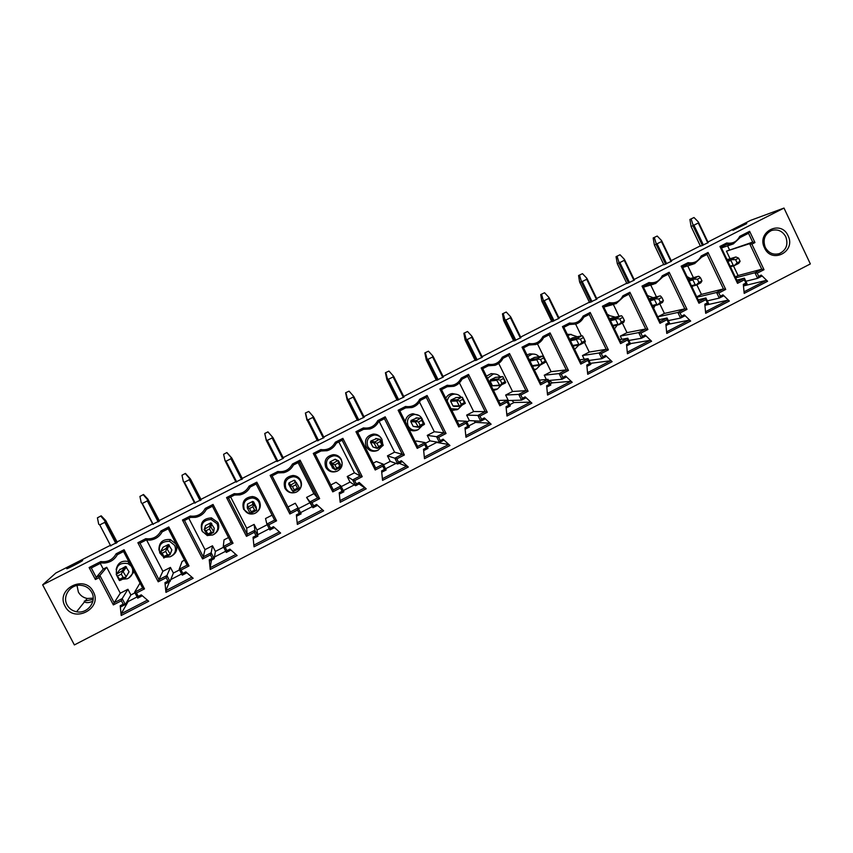 <?xml version="1.0" encoding="UTF-8"?>
<svg xmlns="http://www.w3.org/2000/svg" width="853" height="853" viewBox="0 0 853 853"><rect width="100%" height="100%" fill="white"/><g stroke="black" fill="none" stroke-linecap="round" stroke-linejoin="round"><path stroke-width="1.28" d="M42.65 584.849L74.371 644.932L810.35 263.929L783.992 208.068L42.65 584.849L55.85 573.003L110.4 545.323M783.992 208.068L750.491 220.405L707.926 242.017M700.324 245.867L671.204 260.645M663.709 264.451L634.12 279.475M626.742 283.228L596.673 298.486M589.391 302.175L558.854 317.679M551.678 321.325L520.65 337.074M513.57 340.667L482.052 356.661M475.089 360.201L443.07 376.45M436.203 379.937L403.693 396.442M396.933 399.876L363.911 416.637M357.258 420.007L323.714 437.035M317.167 440.361L283.111 457.645M276.671 460.919L242.22 478.405M242.113 478.458L241.282 478.885M235.748 481.689L200.945 499.357M200.647 499.506L199.783 499.943M194.399 502.673L159.234 520.533M158.754 520.767L157.837 521.236M152.623 523.881L117.074 541.932M116.413 542.263L115.454 542.753M77.026 585.521L78.369 592.067C80.299 595.522 83.242 597.654 87.219 598.465L93.18 598.166M67.099 604.937C62.077 596.3 70.245 584.337 80.491 585.275C85.545 585.712 89.288 588.058 91.719 592.323C97.114 601.568 87.337 614.16 76.578 611.761C72.313 610.908 69.157 608.626 67.099 604.937M92.849 601.205C89.149 602.847 86.356 603.082 84.468 601.898L84.287 601.098L93.137 599.403M82.602 560.538C84.276 559.088 69.253 566.659 67.067 568.365L66.865 568.524C65.02 570.06 80.235 562.404 82.378 560.709L82.602 560.538M93.276 591.694C103.064 608.647 73.539 623.874 65.031 606.163C55.2 589.103 84.884 573.994 93.276 591.694M704.802 304.222L707.404 302.868L705.868 299.648L698.938 303.22L681.163 266.168L688.062 262.66C693.99 263.641 698.372 261.402 701.209 255.964L708.065 252.477L725.711 289.434L718.823 292.984L720.358 296.194L722.96 294.85L729.336 301.066L705.676 313.296L704.802 304.222M665.884 324.289L668.517 322.935L666.961 319.704L659.955 323.308L642 286.107L648.973 282.556C654.955 283.527 659.39 281.266 662.259 275.796L669.178 272.267L687.006 309.372L680.044 312.955L681.6 316.186L684.234 314.832L690.674 321.059L666.769 333.416L665.884 324.289M626.55 344.569L629.215 343.205L627.637 339.952L620.568 343.599L602.431 306.248L609.468 302.666C615.525 303.615 619.992 301.344 622.893 295.831L629.898 292.27L647.907 329.514L640.87 333.139L642.437 336.381L645.092 335.016L651.607 341.253L627.445 353.75L626.55 344.569M586.8 365.073L589.498 363.687L587.909 360.424L580.754 364.114L562.436 326.603L569.548 322.988C575.668 323.927 580.189 321.624 583.121 316.079L590.191 312.475L608.381 349.879L601.269 353.537L602.858 356.789L605.545 355.413L612.123 361.672L587.706 374.296L586.8 365.073M546.634 385.791L549.353 384.383L547.754 381.11L540.525 384.842L522.015 347.182L529.201 343.524C535.385 344.452 539.96 342.128 542.924 336.54L550.068 332.894L568.45 370.447L561.263 374.158L562.863 377.421L565.571 376.024L572.224 382.304L547.551 395.056L546.634 385.791M506.042 406.732L508.793 405.314L507.162 402.019L499.869 405.783L481.167 367.974L488.428 364.274C494.676 365.201 499.293 362.845 502.289 357.215L509.518 353.537L528.082 391.25L520.82 394.992L522.441 398.266L525.181 396.858L531.899 403.149L506.959 416.04L506.042 406.732M465.002 427.886L467.785 426.457L466.143 423.163L458.765 426.958L439.871 388.989L447.217 385.257C453.529 386.164 458.2 383.786 461.228 378.124L468.532 374.403L487.287 412.266L479.951 416.051L481.582 419.345L484.355 417.906L491.136 424.218L465.941 437.248L465.002 427.886M423.536 449.275L426.34 447.836L424.687 444.52L417.224 448.369L398.127 410.24L405.548 406.465C411.935 407.361 416.659 404.951 419.719 399.247L427.097 395.493L446.055 433.505L438.634 437.333L440.287 440.638L443.091 439.188L449.947 445.522L424.474 458.69L423.536 449.275M381.6 470.899L384.447 469.438L382.773 466.111L375.224 470.003L355.936 431.714L363.431 427.897C369.882 428.782 374.659 426.351 377.751 420.614L385.215 416.808L404.375 454.98L396.869 458.85L398.543 462.166L401.379 460.705L408.31 467.049L382.549 480.367L381.6 470.899M339.217 492.767L342.096 491.285L340.4 487.948L332.777 491.872L313.275 453.433L320.856 449.574C327.381 450.437 332.212 447.985 335.336 442.206L342.885 438.357L362.237 476.688L354.656 480.602L356.341 483.928L359.209 482.457L366.214 488.812L340.176 502.278L339.217 492.767M296.375 514.86L299.275 513.367L297.569 510.009L289.86 513.986L270.145 475.388L277.822 471.485C284.412 472.338 289.284 469.854 292.451 464.032L300.085 460.151L319.64 498.632L311.974 502.588L313.68 505.936L316.58 504.443L323.66 510.819L297.334 524.424L296.375 514.86M253.053 537.209L255.985 535.695L254.258 532.325L246.464 536.345L226.546 497.576L234.298 493.631C240.962 494.473 245.899 491.968 249.097 486.103L256.806 482.169L276.585 520.82L268.834 524.819L270.55 528.178L273.482 526.674L280.637 533.061L254.023 546.816L253.053 537.209M209.252 559.792L212.216 558.267L210.467 554.887L202.587 558.95L182.446 520.021L190.294 516.033C197.032 516.865 202.022 514.327 205.253 508.409L213.058 504.443L233.04 543.254L225.203 547.295L226.941 550.665L229.905 549.14L237.134 555.548L210.233 569.463L209.252 559.792L209.433 561.146L214.199 558.694L212.216 558.267M164.96 582.642L167.956 581.096L166.186 577.694L158.221 581.799L137.866 542.721L145.799 538.68C152.612 539.501 157.656 536.932 160.929 530.982L168.809 526.962L189.014 565.934L181.092 570.017L182.851 573.408L185.847 571.873L193.151 578.291L165.951 592.355L164.96 582.642L165.194 583.974L170.014 581.49L167.956 581.096M138.261 596.407L141.278 594.85L148.721 601.258L121.201 615.493L120.198 605.726L123.195 604.18L121.403 600.768L113.353 604.916L99.065 577.662L95.408 579.528L89.117 567.533L100.825 561.573C107.702 562.362 112.788 559.771 116.104 553.8L124.08 549.737L144.498 588.879L136.48 593.006L138.261 596.407L137.717 598.145L142.344 595.767M788.065 235.769C796.286 251.635 771.634 264.345 764.491 247.839C756.238 231.888 781.017 219.274 788.065 235.769M743.315 284.348L745.895 283.025L744.37 279.816L737.514 283.345L719.921 246.442L726.735 242.966C732.588 243.947 736.928 241.74 739.732 236.356L749.627 231.323L754.958 242.561L751.877 244.139L764.011 269.697L757.197 273.205L758.722 276.404L761.26 275.103L767.604 281.277L744.189 293.389L743.315 284.348M743.443 285.638L747.057 283.772L745.895 283.025M747.057 283.772L744.381 278.174L744.37 279.816M737.514 283.345L737.536 281.693L744.381 278.174L736.789 280.136M737.536 281.693L721.116 247.242L719.921 246.442M721.116 247.242L726.404 244.555L726.735 242.966M726.404 244.555L733.217 244.001L740.148 237.55L739.732 236.356M740.148 237.55L748.518 233.285L749.627 231.323M748.518 233.285L752.709 242.113L754.958 242.561M730.072 258.747L726.468 251.166L752.709 242.113L749.627 243.681L751.877 244.139M726.468 251.166L749.627 243.681L761.75 269.228L764.011 269.697M735.286 276.98L738.08 275.54L761.75 269.228L754.948 272.736L757.197 273.205M735.681 277.811L754.948 272.736L757.613 278.334L758.722 276.404M745.863 281.277L757.613 278.334L761.697 276.212L761.26 275.103M729.422 249.662L727.609 245.867M738.08 275.54L733.484 265.891M727.481 259.536L726.628 258.811M740.116 261.306L738.783 263.342L734.23 265.678L737.12 262.841L740.116 261.306L738.602 258.128L735.606 259.664L737.12 262.841M734.092 265.55L733.207 265.219L730.936 260.474L731.298 259.675L735.606 259.664M731.298 259.675L735.872 256.977L738.602 258.128M743.464 285.936L766.037 280.445L767.604 281.277M766.037 280.445L744.04 291.811M704.919 305.513L708.619 303.604L707.404 302.868M708.619 303.604L705.921 297.974L705.868 299.648M698.938 303.22L699.002 301.536L705.921 297.974L698.18 299.819M699.002 301.536L682.421 266.946L681.163 266.168M682.421 266.946L687.763 264.227L688.062 262.66M687.763 264.227L694.587 263.684L701.678 257.148L701.209 255.964M701.678 257.148L706.998 254.439L708.065 252.477M706.998 254.439L723.472 288.943L725.711 289.434M696.73 296.801L701.422 294.392L723.472 288.943L716.584 292.483L718.823 292.984M696.954 297.26L716.584 292.483L719.271 298.102L720.358 296.194M707.308 300.864L719.271 298.102L723.44 295.959L722.96 294.85M701.422 294.392L696.848 284.838M693.425 277.694L687.753 265.859M692.156 287.248L692.54 286.15M690.503 278.536L687.028 276.564M697.871 276.404L688.275 279.176L697.797 276.447L693.244 279.144L697.402 279.219L698.927 282.418L701.955 280.872L700.42 277.673L697.402 279.219M697.797 276.447L698.82 276.297L700.42 277.673M689.149 281L692.913 279.933L693.244 279.144M701.955 280.872L700.835 282.791L696.229 285.147L695.195 284.699L692.913 279.933M696.069 285.041L698.927 282.418M705.698 305.107L727.801 300.203L729.336 301.066M727.801 300.203L705.527 311.718M666.001 325.59L669.786 323.639L668.517 322.935M669.786 323.639L667.067 317.988L666.961 319.704M659.955 323.308L660.073 321.592L667.067 317.988L659.145 319.672M660.073 321.592L643.311 286.864L642 286.107M643.311 286.864L648.717 284.113L648.973 282.556M648.717 284.113L655.541 283.58L662.77 276.948L662.259 275.796M662.77 276.948L668.144 274.218L669.178 272.267M668.144 274.218L684.799 308.861L687.006 309.372M681.6 316.186L680.555 318.084L677.836 312.443L657.78 316.847L664.402 313.424L684.799 308.861L677.836 312.443L680.044 312.955M668.315 320.6L680.555 318.084L684.767 315.909L684.234 314.832M664.402 313.424L659.785 303.839M656.426 296.865L650.722 285.019M653.633 308.242L655.083 305.513M653.163 297.729L647.491 295.511M659.422 296.076L649.09 298.827L659.422 296.076L654.784 298.817L658.793 298.987L660.339 302.186L663.389 300.629L661.843 297.42L658.793 298.987M659.529 296.023L660.425 295.938L661.843 297.42M650.018 300.768L654.496 299.595L654.784 298.817M663.389 300.629L662.493 302.452L657.844 304.83L656.799 304.372L654.496 299.595M657.642 304.734L660.339 302.186M668.709 324.193L689.171 320.174L690.674 321.059M689.171 320.174L666.609 331.828M626.678 345.881L630.538 343.887L629.215 343.205M630.538 343.887L627.787 338.214L627.637 339.952M620.568 343.599L620.728 341.85L627.787 338.214L619.673 339.686M620.728 341.85L603.796 306.984L602.431 306.248M603.796 306.984L609.255 304.201L609.468 302.666M609.255 304.201L616.058 303.679L623.468 296.972L622.893 295.831M623.468 296.972L628.896 294.2L629.898 292.27M628.896 294.2L645.71 328.981L647.907 329.514M621.837 339.291L620.291 336.114L627.019 332.649L645.71 328.981L638.684 332.606L640.87 333.139M620.291 336.114L638.684 332.606L641.424 338.268L642.437 336.381M628.885 340.464L641.424 338.268L645.678 336.082L645.092 335.016M627.019 332.649L622.349 323.031M619.075 316.271L613.339 304.436M608.861 314.938L607.592 314.8M614.448 328.917L617.241 325.11M615.461 317.145L607.794 315.215M611.185 318.19L609.607 318.947M610.929 318.265L620.653 315.898L615.941 318.691L619.779 318.947L621.336 322.167L624.428 320.589L622.861 317.369L619.779 318.947M620.653 315.898L621.634 315.781L622.861 317.369M610.449 320.685L615.674 319.449L615.941 318.691M624.428 320.589L623.756 322.306L619.043 324.716L617.998 324.257L615.674 319.449M618.82 324.63L621.336 322.167M630.42 343.62L650.125 340.347L651.607 341.253M650.125 340.347L627.286 352.15M586.928 366.385L590.884 364.348L589.498 363.687M590.884 364.348L588.101 358.655L587.909 360.424M580.754 364.114L580.968 362.333L588.101 358.655L579.752 359.849M580.968 362.333L563.865 327.317L562.436 326.603M563.865 327.317L569.377 324.513L569.548 322.988M569.377 324.513L576.159 324.001C579.55 322.743 582.077 320.483 583.74 317.199L583.121 316.079M583.74 317.199L589.231 314.405L590.191 312.475M589.231 314.405L606.216 349.325L608.381 349.879M584.241 359.209L582.46 355.562L589.252 352.065L606.216 349.325L599.105 352.982L601.269 353.537M582.46 355.562L599.105 352.982L601.877 358.676L602.858 356.789M588.986 360.456L601.877 358.676L606.184 356.458L605.545 355.413M589.252 352.065L584.54 342.405M581.383 335.933L575.647 324.161M571.243 334.376L567.352 334.461M574.634 349.367L578.984 344.964M577.396 336.786L570.54 334.472L567.885 335.549M573.013 337.713L569.729 339.334M572.715 337.799L581.49 335.943L576.681 338.78L580.36 339.131L581.938 342.362L585.051 340.763L583.484 337.532L580.36 339.131M581.49 335.943L582.439 335.837L583.484 337.532M570.433 340.752L576.447 339.526L576.681 338.78M585.051 340.763L585.35 341.797L584.625 342.362L579.848 344.804L578.803 344.345L576.447 339.526M579.592 344.74L581.938 342.362M590.404 363.357L610.673 360.734L612.123 361.672M610.673 360.734L587.546 372.686M546.762 387.113L550.803 385.023L549.353 384.383M550.803 385.023L547.999 379.308L547.754 381.11M540.525 384.842L540.781 383.018L547.999 379.308L539.363 380.129M540.781 383.018L523.507 347.864L522.015 347.182M523.507 347.864L529.084 345.028L529.201 343.524M529.084 345.028L535.812 344.537C539.299 343.29 541.89 340.987 543.596 337.639L542.924 336.54M543.596 337.639L549.14 334.813L550.068 332.894M549.14 334.813L566.307 369.882L568.45 370.447M546.325 379.468L544.246 375.213L551.102 371.684L566.307 369.882L559.12 373.582L561.263 374.158M544.246 375.213L559.12 373.582L561.924 379.286L562.863 377.421M548.586 380.502L561.924 379.286L566.264 377.047L565.571 376.024M551.102 371.684L537.454 343.855M534.383 370.01L535.034 369.701M533.381 354.07L529.777 353.867L526.973 354.912M534.191 369.605L536.548 368.944L540.28 365.095L539.192 364.647L536.814 359.795L537.198 358.591L542.828 356.096L543.681 357.908L540.525 359.518L542.124 362.77L545.27 361.15L543.681 357.908M538.989 356.661C537.081 354.624 534.767 353.792 532.048 354.176L527.772 356.543M534.458 357.45L529.436 359.934M537.017 359.07L540.525 359.518M539.96 365.063L542.124 362.77M542.828 356.096L545.771 362.077L540.248 365.105M545.771 362.077L545.27 361.15M550.238 383.861L552.136 382.88L570.806 381.344L572.224 382.304M552.136 382.88L549.524 380.417M570.806 381.344L547.391 393.446M506.17 408.054L510.297 405.921L508.793 405.314M510.297 405.921L507.46 400.185L507.162 402.019M499.869 405.783L500.167 403.938L507.46 400.185L498.451 400.473M500.167 403.938L482.713 368.635L481.167 367.974M482.713 368.635L488.353 365.766L488.428 364.274M488.353 365.766L495.017 365.308C498.6 364.05 501.265 361.715 503.014 358.303L502.289 357.215M503.014 358.303L508.623 355.445L509.518 353.537M508.623 355.445L525.96 390.653L528.082 391.25M505.637 395.067L518.709 394.395L521.535 400.132L508.335 400.526L505.637 395.067L512.568 391.495L525.96 390.653L518.709 394.395L520.82 394.992M525.181 396.858L525.928 397.861L521.535 400.132L522.441 398.266M508.335 400.526L507.78 400.814M512.568 391.495L498.717 363.41M493.503 390.45L496.339 389.544M495.348 374.062L491.211 373.614L486.423 376.141M493.045 389.533L497.544 388.947L501.34 385.055M500.231 376.813C498.344 374.659 495.998 373.742 493.194 374.072L487.489 378.284M495.54 377.389L490.475 379.841L490.091 381.024L492.437 385.769L499.997 385.641M495.103 377.474L501.905 376.642L496.936 379.574L500.274 380.129L501.884 383.381L505.061 381.749L503.451 378.497L500.274 380.129M501.905 376.642L502.812 376.568L503.451 378.497M490.091 381.024L496.766 380.289L496.936 379.574M502.812 376.568L505.776 382.581L505.104 383.125L499.901 385.588L496.766 380.289M499.901 385.588L501.884 383.381M505.776 382.581L505.061 381.749M509.721 404.748L514.028 402.531L530.513 402.158L531.899 403.149M514.028 402.531L511.768 400.43M530.513 402.158L506.799 414.419M465.141 429.219L469.363 427.044L467.785 426.457M469.363 427.044L466.495 421.275L466.143 423.163M458.765 426.958L459.127 425.071L466.495 421.275L456.973 420.753M459.127 425.071L441.491 389.629L439.871 388.989M441.491 389.629L447.185 386.729L447.217 385.257M447.185 386.729L453.764 386.302C457.453 385.055 460.204 382.677 462.006 379.18L461.228 378.124M462.006 379.18L467.668 376.301L468.532 374.403M467.668 376.301L485.197 411.647L487.287 412.266M466.644 415.112L477.861 415.432L480.708 421.19L469.374 420.604L466.644 415.112L473.65 411.519L485.197 411.647L477.861 415.432L479.951 416.051M484.355 417.906L485.154 418.898L480.708 421.19L481.582 419.345M469.374 420.604L466.815 421.915M473.65 411.519L459.404 382.837M451.834 410.442L457.229 409.6M457.219 394.47L452.271 393.564C449.339 394.022 447.175 395.589 445.778 398.255M451.013 408.768L458.146 409.152L461.995 405.218M461.142 397.285C459.298 394.95 456.899 393.905 453.956 394.171C450.128 394.928 447.889 397.253 447.217 401.155M456.248 397.541L451.024 400.014L450.64 401.209L452.996 405.953L454.009 406.412L459.458 406.359L456.419 400.302L461.644 397.253L462.358 397.263L462.806 399.3L459.586 400.953L461.217 404.226L464.427 402.573L462.806 399.3M456.419 400.302L459.586 400.953M462.358 397.263L465.354 403.298L459.767 406.359L461.217 404.226M465.354 403.298L464.427 402.573M468.777 425.871L475.537 422.384L489.793 423.205L491.136 424.218M475.537 422.384L473.863 420.838M489.793 423.205L465.77 435.616M423.664 450.619L427.982 448.39L426.34 447.836M427.982 448.39L425.082 442.6L424.687 444.52M417.224 448.369L417.629 446.439L425.082 442.6L416.285 441.001L415.187 441.566M417.629 446.439L399.812 410.858L398.127 410.24M399.812 410.858L405.57 407.926L405.548 406.465M405.57 407.926L412.031 407.531C415.859 406.284 418.695 403.874 420.55 400.292L419.719 399.247M420.55 400.292L426.276 397.381L427.097 395.493M426.276 397.381L443.986 432.876L446.055 433.505M427.246 435.371L436.565 436.693L439.455 442.472L429.997 440.884L427.246 435.371L434.316 431.735L443.986 432.876L436.565 436.693L438.634 437.333M443.091 439.188L443.944 440.159L439.455 442.472L440.287 440.638M429.997 440.884L425.402 443.251M434.316 431.735L419.505 402.072M409.109 429.432C411.732 431.053 414.451 431.266 417.288 430.083L417.703 429.88M419.111 415.55L412.98 413.716C408.459 414.526 405.9 417.224 405.303 421.83M422.651 420.22L422.107 418.791C420.39 415.752 417.81 414.323 414.355 414.483C408.352 416.125 406.273 419.943 408.118 425.946C410.57 429.88 413.972 431.085 418.333 429.571L422.256 425.594M416.765 418.013L411.157 420.39L410.773 421.585L413.161 426.361L418.354 427.257M415.891 417.97L420.636 418.215L415.486 421.243L418.471 422L420.113 425.284L423.365 423.621L421.723 420.337L418.471 422M420.636 418.215L421.489 418.173L421.723 420.337M410.773 421.585L415.379 421.936L415.486 421.243M421.489 418.173L424.304 423.514L423.898 424.751L418.514 427.31L415.379 421.936M418.514 427.31L420.113 425.284M424.517 424.229L423.365 423.621M427.385 447.217L436.651 442.44L448.635 444.477L449.947 445.522M436.651 442.44L436.075 441.907M448.635 444.477L424.304 457.048M381.739 472.253L386.153 469.971L384.447 469.438M386.153 469.971L383.221 464.16L382.773 466.111M375.224 470.003L375.693 468.041L383.221 464.16L376.376 461.526L373.23 463.147M375.693 468.041L357.684 432.311L355.936 431.714M357.684 432.311L363.506 429.347L363.431 427.897M363.506 429.347L369.807 428.995C373.774 427.769 376.727 425.316 378.647 421.627L377.751 420.614M378.647 421.627L384.436 418.684L385.215 416.808M384.436 418.684L402.328 454.329L404.375 454.98M387.443 455.843L394.832 458.189L397.754 463.989L390.226 461.366L387.443 455.843L394.587 452.165L402.328 454.329L394.832 458.189L396.869 458.85M401.379 460.705L402.285 461.654L397.754 463.989L398.543 462.166M390.226 461.366L383.551 464.81M394.587 452.165L379.127 421.382M381.035 437.93C379.148 435.265 376.589 433.985 373.326 434.081C366.555 435.744 364.178 439.924 366.193 446.62C368.869 450.896 372.58 452.207 377.346 450.555L377.708 450.384M382.72 443.986L381.941 439.338C380.289 436.384 377.772 434.945 374.392 435.009C368.144 436.544 365.948 440.393 367.814 446.567C370.277 450.512 373.699 451.717 378.092 450.203L382.091 446.183M376.631 438.634L370.884 440.98L370.49 442.185L372.9 446.972L376.674 448.23M375.661 438.538L379.35 439.338L374.104 442.408L376.909 443.272L378.561 446.577L381.856 444.893L380.193 441.587L376.909 443.272M379.35 439.338L380.171 439.306L380.193 441.587M370.49 442.185L374.041 443.091L374.104 442.408M380.171 439.306L383.05 444.658L382.645 445.895L377.165 448.497L374.041 443.091M377.165 448.497L378.561 446.577M383.232 445.394L381.856 444.893M399.108 463.286L408.31 467.049M407.02 465.983L382.389 478.714M385.556 468.787L396.027 463.392M339.355 494.122L343.866 491.786L342.096 491.285M343.866 491.786L340.912 485.954L340.4 487.948M332.777 491.872L333.288 489.878L340.912 485.954L336.039 482.265L330.804 484.962M333.288 489.878L315.088 453.999L313.275 453.433M315.088 453.999L320.973 451.002L320.856 449.574M320.973 451.002L327.072 450.704C331.209 449.51 334.291 447.015 336.295 443.197L335.336 442.206M336.295 443.197L342.138 440.223L342.885 438.357M342.138 440.223L360.222 476.006L362.237 476.688M347.224 476.518L352.641 479.908L355.594 485.741L350.029 482.073L347.224 476.518L354.443 472.807L360.222 476.006L352.641 479.908L354.656 480.602M359.209 482.457L360.179 483.374L355.594 485.741L356.341 483.928M350.029 482.073L341.232 486.605M354.443 472.807L338.833 441.907M342.16 462.752L341.243 459.383C339.515 456.291 336.882 454.724 333.331 454.67C326.251 456.163 323.724 460.385 325.75 467.305C328.437 471.581 332.19 472.893 336.988 471.251L337.287 471.112M327.083 467.412C329.557 471.346 333.011 472.562 337.436 471.048C341.829 468.489 343.141 464.842 341.36 460.108C339.771 457.261 337.33 455.811 334.067 455.758C327.541 457.144 325.206 461.025 327.083 467.412M336.274 459.788L335.218 459.234L330.186 461.782L329.791 462.998L333.001 468.297M335.016 459.309L337.617 460.684L332.286 463.808L334.898 464.778L336.572 468.094L339.899 466.388L338.214 463.072L334.898 464.778M337.617 460.684L338.417 460.673L338.214 463.072M329.791 462.998L332.254 464.469L332.286 463.808M338.417 460.673L341.36 466.026L340.955 467.273L335.378 469.918L332.254 464.469M335.378 469.918L336.572 468.094M341.499 466.783L339.899 466.388M359.006 483.982L366.214 488.812M364.967 487.724L340.006 500.615M343.258 490.603L354.315 484.899M296.513 516.225L301.12 513.847L299.275 513.367M301.12 513.847L298.123 507.983L297.569 510.009M270.145 475.388L272.032 475.921L290.425 511.949L298.123 507.983L295.287 503.227L287.962 506.991L290.425 511.949L289.86 513.986M272.032 475.921L277.982 472.893L277.822 471.485M277.982 472.893L283.793 472.669C288.143 471.517 291.363 468.969 293.464 465.002L292.451 464.032M293.464 465.002L299.382 461.995L300.085 460.151M299.382 461.995L317.657 497.928L319.64 498.632M306.59 497.416L309.991 501.873L312.966 507.727L306.59 497.416L313.883 493.663L317.657 497.928L309.991 501.873L311.974 502.588M317.583 505.349L312.966 507.727L313.68 505.936M309.426 502.993L298.454 508.633M272.086 475.899L287.962 506.991M313.883 493.663L298.113 462.646M299.51 489.654C301.717 486.69 302.058 483.534 300.555 480.196C298.913 477.253 296.396 475.686 293.005 475.484C285.563 476.763 282.865 481.007 284.902 488.204C287.418 492.288 291.012 493.674 295.671 492.384M285.926 488.47C288.41 492.405 291.875 493.631 296.332 492.128C300.81 489.547 302.154 485.869 300.352 481.092C298.838 478.373 296.513 476.923 293.389 476.742C286.533 477.925 284.049 481.828 285.926 488.47M295.159 480.697L294.168 480.228L289.06 482.809L288.655 484.024L291.225 489.014M293.944 480.314L295.437 482.265L290.009 485.442L292.43 486.519L294.125 489.846L297.484 488.119L295.788 484.792L292.43 486.519M295.437 482.265L296.204 482.265L295.788 484.792M288.655 484.024L290.009 485.442M296.204 482.265L299.222 487.617L298.806 488.876L293.133 491.573L290.009 486.082M293.133 491.573L294.125 489.846M299.328 488.396L297.484 488.119M322.423 509.699L297.164 522.761M300.512 512.653L312.155 506.639M253.192 538.574L257.894 536.142L255.985 535.695M230.662 496.99L246.698 528.21L247.093 534.266L254.876 530.257L254.109 524.403L256.988 530.001L257.894 536.142L254.876 530.257L254.258 532.325M246.698 528.21L254.109 524.403M226.546 497.576L228.497 498.088L247.093 534.266L246.464 536.345M228.497 498.088L234.511 495.028L234.298 493.631M234.511 495.028L239.938 494.889C244.544 493.802 247.956 491.189 250.164 487.052L249.097 486.103M250.164 487.052L256.145 484.003L256.806 482.169M256.145 484.003L274.613 520.095L276.585 520.82M274.613 520.095L266.872 524.083L268.834 524.819M272.086 515.159L265.528 518.528L266.872 524.083L269.879 529.958L270.55 528.178M269.879 529.958L274.495 527.581M267.202 524.734L256.988 530.001M255.964 512.802C260.165 509.806 261.317 505.957 259.429 501.233C257.894 498.472 255.548 496.904 252.36 496.542C244.502 497.523 241.58 501.777 243.606 509.326L249.172 513.762M244.331 509.753C246.816 513.687 250.302 514.913 254.791 513.431C259.365 510.84 260.73 507.13 258.907 502.289C257.499 499.741 255.324 498.301 252.392 497.971C245.142 498.866 242.455 502.801 244.331 509.753M256.241 507.29L253.672 501.916L252.691 501.436L247.498 504.048L247.263 507.311L253.533 504.091L252.893 506.757L249.492 508.495L251.208 511.832L254.599 510.094L252.893 506.757M256.145 506.767L256.689 510.254L250.846 513.421L249.865 512.909L247.317 507.93L247.263 507.3L249.492 508.495M250.43 513.463L251.208 511.832M256.689 510.254L254.599 510.094M253.533 504.091L256.625 509.454M279.389 531.941L253.853 545.142M257.691 534.735L269.271 528.764M188.801 518.304L205.008 549.641L203.27 556.838L211.149 552.787L212.493 545.792L215.404 551.422L214.199 558.694L211.149 552.787L210.467 554.887M205.008 549.641L212.493 545.792M182.446 520.021L184.483 520.501L203.27 556.838L202.587 558.95M184.483 520.501L190.56 517.408L190.294 516.033M190.56 517.408L195.454 517.366C200.38 516.396 204.027 513.719 206.394 509.348L205.253 508.409M206.394 509.348L212.44 506.266L213.058 504.443M212.44 506.266L231.099 542.508L233.04 543.254M231.099 542.508L223.273 546.538L225.203 547.295M228.551 537.539L224.03 539.864L223.273 546.538L226.312 552.435L226.941 550.665M226.312 552.435L230.939 550.057M223.614 547.189L215.404 551.422M213.89 534.394C218.507 531.451 219.829 527.485 217.878 522.494L211.459 517.888C203.078 518.421 199.89 522.676 201.884 530.673L202.641 531.877M207.919 535.46L212.781 534.97C217.462 532.368 218.88 528.625 217.025 523.721L211.107 519.477C203.387 519.967 200.444 523.891 202.289 531.27L206.821 535.162M214.007 529.34L214.242 528.231L210.787 522.878L205.498 525.523L204.507 528.785M210.478 522.974L209.699 526.12L204.059 529.404L206.085 530.715L207.823 534.063L211.256 532.304L209.529 528.956L206.085 530.715M209.699 526.12L210.403 526.162L209.529 528.956M214.242 528.231L213.591 532.347L207.663 535.545L204.059 529.404M207.258 535.588L207.823 534.063M213.591 532.347L211.256 532.304M210.403 526.162L213.559 531.515M235.876 554.429L210.105 567.746L211.501 560.08M210.233 569.463L210.105 567.746M214.476 557.02L225.693 551.241M146.641 540.109L162.87 571.307L158.967 579.656L166.921 575.551L170.44 567.416L173.372 573.067L170.014 581.49L166.921 575.551L166.186 577.694M162.87 571.307L170.44 567.416M137.866 542.721L139.967 543.169L158.967 579.656L158.221 581.799M139.967 543.169L146.119 540.034L145.799 538.68M146.119 540.034L150.245 540.098C155.598 539.299 159.564 536.569 162.123 531.888L160.929 530.982M162.123 531.888L168.244 528.775L168.809 526.962M168.244 528.775L187.106 565.155L189.014 565.934M187.106 565.155L179.194 569.239L181.092 570.017M184.525 560.176L182.105 561.423L179.194 569.239L182.265 575.167L182.851 573.408M182.265 575.167L186.882 572.779M179.535 569.9L173.372 573.067M171.592 556.081C176.454 553.16 177.882 549.129 175.878 543.979L170.344 539.565C162.646 538.989 158.85 542.497 158.946 550.068M165.493 557.212L170.291 556.742C175.11 554.151 176.571 550.366 174.694 545.387L169.587 541.314C161.292 541.197 158.029 545.088 159.799 553.011L162.358 555.9M171.229 551.283L171.879 549.918L168.446 544.545L163.04 547.221L162.528 548.159M168.084 544.651L166.122 548.415L160.385 551.752L162.209 553.17L163.957 556.54L167.423 554.759L165.674 551.401L162.209 553.17M166.122 548.415L166.793 548.468L165.674 551.401M171.879 549.918L170.014 554.685L163.989 557.915L160.385 551.752M163.616 557.958L163.957 556.54M170.014 554.685L167.423 554.759M166.793 548.468L170.024 553.832M191.882 577.172L165.877 590.607L169.416 581.789M165.951 592.355L165.877 590.607M170.781 579.56L181.636 573.962M120.198 605.726L120.486 607.037L125.316 604.542L130.893 594.946L134.955 592.856M147.42 600.149L121.179 613.712L128.174 601.525L128.014 599.915M121.201 615.493L121.179 613.712M137.088 596.929L128.174 601.525M121.403 600.768L122.203 598.582L125.316 604.542L123.195 604.18M120.284 593.208L114.163 602.73L122.203 598.582L127.929 589.284L120.284 593.208L106.732 567.298L103.256 569.068L100.281 563.375M130.893 594.946L127.929 589.284M99.065 577.662L99.897 575.498L114.163 602.73L113.353 604.916M103.256 569.068L96.24 577.364L99.897 575.498L106.732 567.298M89.117 567.533L91.303 567.949L96.24 577.364L95.408 579.528M91.303 567.949L101.208 562.905L100.825 561.573M101.208 562.905L104.194 563.055C110.112 562.564 114.505 559.781 117.362 554.674L116.104 553.8M117.362 554.674L123.546 551.528L124.08 549.737M123.546 551.528L142.622 588.069L144.498 588.879M142.622 588.069L134.614 592.195L140.009 583.068M137.717 598.145L134.614 592.195L136.48 593.006M134.145 571.83L128.888 577.971M116.136 569.58C117.661 562.777 121.872 560.101 128.792 561.573M132.45 568.588C133.441 573.248 131.714 576.639 127.289 578.771L122.608 579.187M116.424 573.994C115.752 565.795 119.58 562.319 127.907 563.588L131.138 566.083M119.623 569.847L125.668 566.445L129.059 571.841L128.003 573.429M129.059 571.841L125.572 577.673L120.337 580.36L119.025 579.965L116.221 574.346L119.601 579.272L123.109 577.47L121.35 574.09L117.831 575.892M119.484 580.584L119.601 579.272M125.956 577.257L123.109 577.47M125.231 566.552L122.054 570.956L122.693 571.03L121.35 574.09M122.693 571.03L125.999 576.383M116.221 574.346L122.054 570.956M785.794 236.771C788.428 244.534 786.285 250.142 779.354 253.618C773.255 255.196 768.542 253.085 765.237 247.306C762.614 239.682 764.683 234.095 771.421 230.545C777.627 228.807 782.425 230.886 785.794 236.771M732.93 230.342L746.738 223.603L732.93 230.342M703.448 245.067L693.958 225.192L692.924 224.595L692.924 225.682L691.079 226.429L700.484 246.197L708.214 242.625L698.276 221.887L694.022 217.515L689.906 219.477L694.022 217.515M663.89 264.771L671.503 261.263L661.459 240.461L657.205 236.046L653.163 237.976L657.205 236.046M629.525 282.588L619.854 262.575L618.82 261.956L618.851 263.044L617.295 263.641L626.902 283.559L634.419 280.083L624.279 259.205L620.024 254.759L616.047 256.657L620.024 254.759M589.562 302.506L596.972 299.094L586.715 278.142L582.482 273.664L578.569 275.519L582.482 273.664M551.838 321.656L559.152 318.297L548.788 297.27L544.555 292.75L540.706 294.573L544.555 292.75M513.741 341.008L520.938 337.671M475.249 360.542L482.361 357.258L471.773 336.103L467.54 331.508L463.851 333.267L467.54 331.508M438.133 379.766L427.971 359.348L426.926 358.718L427.065 359.774L426.276 359.977L436.384 380.299L443.368 377.047M398.682 399.79L388.424 379.297L387.369 378.657L387.529 379.713L386.899 379.841L397.114 400.228L404.023 397.029L393.649 376.344L388.957 371.066L385.417 372.74L388.957 371.066M358.814 420.028L348.461 399.46L347.406 398.809L347.128 399.897L357.439 420.369L364.242 417.224L353.792 396.506L349.058 391.154L345.604 392.785L349.058 391.154M318.542 440.479L308.082 419.825L307.027 419.175L317.359 440.724L324.012 437.61M277.854 461.132L267.288 440.404L266.232 439.743L277.022 461.505L283.452 458.242L272.907 437.536L267.938 431.874L264.729 433.495L268.023 431.949M236.569 481.678L242.412 478.768L231.803 458.061L226.909 452.538L223.614 454.297L226.909 452.538M195.017 502.78L201.137 499.719L190.422 478.938L185.442 473.404L181.988 475.249L185.442 473.404M153.039 524.105L159.426 520.895L147.91 499.165L143.539 494.495L139.924 496.425L143.539 494.495M110.613 545.664L117.266 542.284L105.665 520.469L101.187 515.809L97.423 517.824L101.187 515.809M698.276 221.887L698.287 223.006L693.958 225.192M692.924 224.595L691.133 218.965M691.079 226.429L689.906 219.477M661.459 240.461L661.459 241.58L657.087 243.787L656.053 243.18L654.294 237.507M656.053 243.18L656.074 244.267L654.368 244.939L653.163 237.976M624.279 259.205L624.268 260.346L619.854 262.575M618.82 261.956L617.082 256.241M617.295 263.641L616.047 256.657M586.715 278.142L586.704 279.294L582.247 281.543L581.202 280.925L579.507 275.156M581.202 280.925L581.266 282.002L579.613 282.055L578.569 275.519M548.788 297.27L548.767 298.422L544.257 300.704L543.222 300.075L541.548 294.264M543.222 300.075L543.297 301.152L541.826 301.162L540.706 294.573M510.819 317.071L520.948 337.692L510.467 316.591L506.245 312.038L502.47 313.829L506.245 312.038M510.467 316.591L510.435 317.753L505.882 320.056L504.848 319.427L503.206 313.563M504.848 319.427L504.944 320.493L503.654 320.472L502.47 313.829M471.773 336.103L471.73 337.287L467.124 339.601L466.09 338.972L464.48 333.054M466.09 338.972L466.207 340.038L465.098 339.984L463.851 333.267M443.389 377.037L432.674 355.818L428.451 351.191L424.837 352.907L428.451 351.191M432.674 355.818L432.62 357.002L427.971 359.348M426.926 358.718L425.359 352.747M426.276 359.977L424.837 352.907M393.169 375.736L393.116 376.93L388.424 379.297M387.369 378.657L385.833 372.644M386.899 379.841L385.417 372.74M353.27 395.856L353.195 397.071L348.461 399.46M347.406 398.809L345.902 392.743M347.128 399.897L345.604 392.785M313.509 416.872L324.033 437.653L313.52 416.861L308.754 411.445L305.374 413.033L308.754 411.445M312.944 416.189L312.87 417.405L308.082 419.825M307.027 419.175L305.566 413.044M306.941 420.166L305.374 413.033M272.214 436.725L272.128 437.962L267.288 440.404M266.232 439.743L264.803 433.569M266.339 440.649L264.729 433.495M242.423 479.066L231.771 458.274L226.866 452.655M231.046 457.485L230.95 458.722L226.066 461.196L225.011 460.535L223.614 454.297M225.309 461.228L235.972 482.03L225.181 460.727M200.967 500.125L190.208 479.247L185.282 473.596M189.451 478.458L189.345 479.717L184.408 482.201L183.342 481.54L181.988 475.249M194.591 503.046L183.821 482.02M159.074 521.386L148.198 500.434L143.251 494.751M147.42 499.655L147.302 500.924L142.302 503.441L141.246 502.769L139.924 496.425M116.733 542.881L105.751 521.844L100.782 516.129M105.751 521.844L106.337 521.354M104.94 521.076L104.812 522.356L99.758 524.894L98.703 524.222L97.423 517.824M730.115 266.115L733.207 265.219M730.413 266.754L734.102 265.688L730.424 266.765M727.865 261.402L730.936 260.474M727.428 260.485L731.309 259.301M735.84 256.988L727.044 259.675L735.776 257.02M688.702 280.061L693.286 278.75M691.42 285.723L695.195 284.699M649.559 299.808L654.869 298.401M652.3 305.491L656.799 304.372M609.98 319.715L616.047 318.254M612.753 325.43L617.998 324.257M569.943 339.761L576.831 338.321M572.747 345.497L578.803 344.345M529.521 359.881L537.198 358.591M534.106 357.535L541.911 356.191M529.926 360.936L536.814 359.795M532.251 365.66L539.192 364.647M490.475 379.841L497.16 379.073M492.437 385.769L499.165 385.151M451.024 400.014L456.686 399.78M455.705 397.615L461.484 397.327M450.64 401.209L456.291 401.006M452.996 405.953L458.711 405.879M411.157 420.39L415.784 420.7M413.161 426.361L417.831 426.831M370.884 440.98L374.446 441.843M372.9 446.972L376.514 448.006M330.186 461.782L332.659 463.222M332.222 467.807L334.76 469.406M289.06 482.809L290.425 484.824M291.118 488.854L292.547 491.04M247.498 504.048L247.733 506.661M252.435 501.532L252.797 504.07M253.672 501.916L254.066 504.475M205.498 525.523L204.571 528.743M211.725 523.358L210.979 526.525M163.04 547.221L160.94 551.059M169.342 545.035L167.412 548.81M120.134 569.154L116.818 573.632M126.5 566.936L123.365 571.35M707.766 242.87L698.287 223.006M702.414 245.536L692.924 225.682M671.034 261.519L661.459 241.58M666.662 263.737L657.087 243.787M665.649 264.206L656.074 244.267M663.911 264.793L654.368 244.939L663.869 264.782M633.928 280.36L624.268 260.346M628.522 283.047L618.851 263.044M596.46 299.382L586.704 279.294M592.014 301.642L582.247 281.543M591.022 302.09L581.266 282.002M589.572 302.527L579.848 282.524L589.551 302.516M558.619 318.596L548.767 298.422M554.119 320.877L544.257 300.704M553.149 321.314L543.297 301.152M551.848 321.677L542.028 301.599M520.383 338.001L510.435 317.753M515.841 340.304L505.882 320.056M514.892 340.742L504.944 320.493M513.751 341.019L503.835 320.867M481.774 357.61L471.73 337.287M477.19 359.934L467.124 339.601M476.251 360.361L466.207 340.038M475.26 360.563L465.248 340.326M442.76 377.41L432.62 357.002M437.216 380.171L427.065 359.774M403.362 397.413L393.116 376.93M397.786 400.196L387.529 379.713M363.549 417.629L353.195 397.071M357.94 420.422L347.587 399.865M323.319 438.047L312.87 417.405M317.689 440.862L307.229 420.22M282.684 458.69L272.128 437.962M277.022 461.505L266.456 440.788M241.612 479.535L230.95 458.722M236.739 482.009L226.066 461.196M200.114 500.604L189.345 479.717M195.188 503.11L184.408 482.201M158.189 521.897L147.302 500.924M153.199 524.424L142.302 503.441M152.815 524.254L142.014 503.451M115.805 543.414L104.812 522.356M110.773 545.963L99.758 524.894L110.591 545.685M84.799 602.069L84.287 601.098M76.578 611.761L84.468 601.887M85.247 600.917L87.219 598.465M721.435 247.924L732.258 244.321M691.73 286.363L696.112 285.179M682.667 267.479L693.414 264.057M652.609 306.12L657.716 304.862M643.482 287.194L654.08 284.017M608.658 314.97L607.677 314.97M613.051 326.038L618.905 324.737M611.047 318.222L620.749 315.855M603.849 307.08L614.245 304.19M570.54 334.472L567.981 334.312M573.024 346.083L579.699 344.825M572.832 337.756L581.586 335.89M536.548 368.944L534.65 369.893M532.048 354.176L529.777 353.867M532.528 366.225L540.066 365.127M534.234 357.492L542.018 356.138M497.544 388.947L495.934 389.746M493.194 374.072L491.211 373.614M495.241 377.421L502.033 376.589M458.146 409.152L456.813 409.813M453.956 394.171L452.271 393.564M455.854 397.562L461.622 397.263M418.333 429.571L417.288 430.083M414.355 414.483L412.98 413.716M416.051 417.906L420.796 418.151M378.092 450.203L377.346 450.555M374.392 435.009L373.326 434.081M375.842 438.463L379.532 439.263M334.067 455.758L333.331 454.67M335.218 459.234L337.82 460.609M293.389 476.742L293.005 475.484M294.168 480.228L295.671 482.18M252.392 497.971L252.36 496.542M252.691 501.436L253.074 503.984M211.107 519.477L211.459 517.888M210.787 522.878L210.009 526.034M169.587 541.314L170.344 539.565M168.446 544.545L166.474 548.34M127.907 563.588L128.963 561.903M122.469 570.902L125.668 566.445M778.16 253.959L779.354 253.618M708.214 242.625L698.447 222.164M700.484 246.197L691.037 226.429M671.503 261.263L661.661 240.77M634.419 280.083L624.513 259.557M626.902 283.559L617.273 263.641M596.972 299.094L586.992 278.536M559.152 318.297L549.097 297.708M482.361 357.279L472.157 336.626M443.379 377.069L433.1 356.383M404.002 397.061L393.649 376.344M364.22 417.256L353.782 396.506M283.431 458.274L272.821 437.44M242.401 479.098L231.696 458.221M200.935 500.146L190.144 479.205M194.623 503.014L183.864 482.169M159.042 521.418L148.145 500.412M152.836 524.232L142.056 503.473M116.712 542.903L105.708 521.833"/></g></svg>

